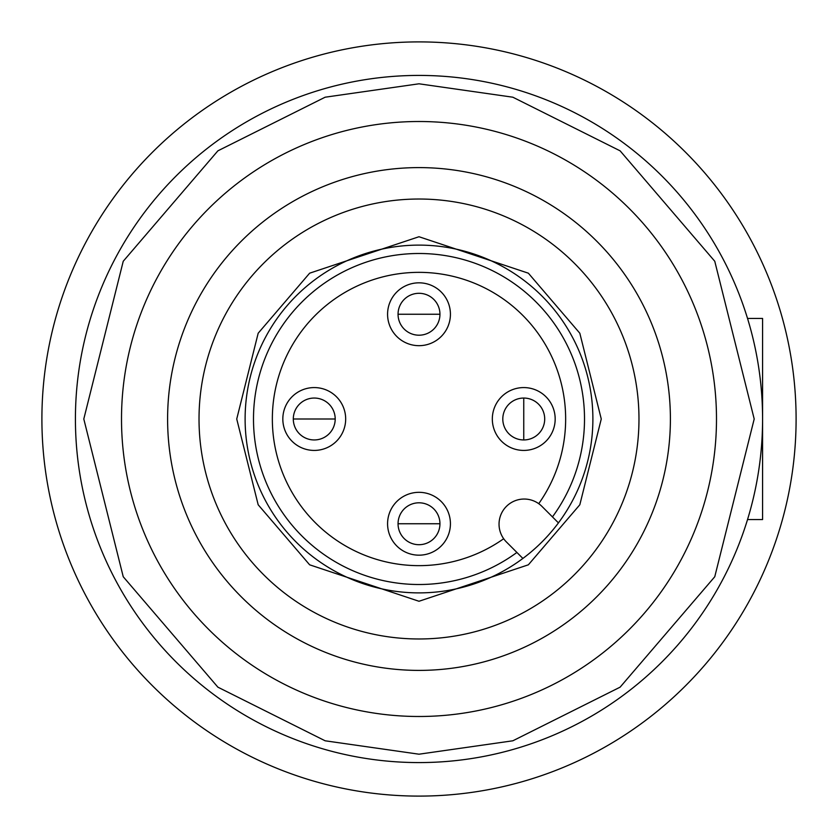 <?xml version="1.0" encoding="UTF-8"?>
<svg xmlns="http://www.w3.org/2000/svg" width="838" height="838" viewBox="0 0 838 838"><rect width="100%" height="100%" fill="white"/><g stroke="black" fill="none" stroke-linecap="round" stroke-linejoin="round"><path stroke-width="1.26" d="M796.1 419A377.1 377.1 0 0 1 419 796.1A377.1 377.1 0 0 1 41.9 419A377.1 377.1 0 0 1 419 41.9A377.1 377.1 0 0 1 796.1 419M419 544.7A20.95 20.95 0 0 1 398.05 523.75A20.95 20.95 0 0 1 419 502.8A20.95 20.95 0 0 1 439.95 523.75A20.95 20.95 0 0 1 419 544.7M314.25 439.95A20.95 20.95 0 0 1 293.3 419A20.95 20.95 0 0 1 314.25 398.05A20.95 20.95 0 0 1 335.2 419A20.95 20.95 0 0 1 314.25 439.95M502.8 419A20.95 20.95 0 0 1 523.75 398.05A20.95 20.95 0 0 1 544.7 419A20.95 20.95 0 0 1 523.75 439.95A20.95 20.95 0 0 1 502.8 419M419 335.2A20.95 20.95 0 0 1 398.05 314.25A20.95 20.95 0 0 1 419 293.3A20.95 20.95 0 0 1 439.95 314.25A20.95 20.95 0 0 1 419 335.2M565.65 419A146.65 146.65 0 0 1 538.729 503.68A146.65 146.65 0 0 0 419 272.35A146.65 146.65 0 0 0 272.35 419A146.65 146.65 0 0 0 503.68 538.729A146.65 146.65 0 0 1 272.35 419A146.65 146.65 0 0 1 419 272.35A146.65 146.65 0 0 1 565.65 419M450.425 523.75A31.425 31.425 0 0 1 419 555.175A31.425 31.425 0 0 1 387.575 523.75A31.425 31.425 0 0 1 419 492.325A31.425 31.425 0 0 1 450.425 523.75M345.675 419A31.425 31.425 0 0 1 314.25 450.425A31.425 31.425 0 0 1 282.825 419A31.425 31.425 0 0 1 314.25 387.575A31.425 31.425 0 0 1 345.675 419M555.175 419A31.425 31.425 0 0 1 523.75 450.425A31.425 31.425 0 0 1 492.325 419A31.425 31.425 0 0 1 523.75 387.575A31.425 31.425 0 0 1 555.175 419M450.425 314.25A31.425 31.425 0 0 1 419 345.675A31.425 31.425 0 0 1 387.575 314.25A31.425 31.425 0 0 1 419 282.825A31.425 31.425 0 0 1 450.425 314.25M419 592.885A173.885 173.885 0 0 1 245.115 419A173.885 173.885 0 0 1 419 245.115A173.885 173.885 0 0 1 592.885 419A173.885 173.885 0 0 1 419 592.885M419 121.51A297.49 297.49 0 0 0 121.51 419A297.49 297.49 0 0 0 419 716.49A297.49 297.49 0 0 0 716.49 419A297.49 297.49 0 0 0 419 121.51A297.49 297.49 0 0 1 716.49 419A297.49 297.49 0 0 1 419 716.49M419 75.42A343.58 343.58 0 0 0 75.42 419A343.58 343.58 0 0 0 419 762.58A343.58 343.58 0 0 0 762.58 419A343.58 343.58 0 0 0 419 75.42A343.58 343.58 0 0 1 762.58 419A343.58 343.58 0 0 1 419 762.58M419 167.6A251.4 251.4 0 0 1 670.4 419A251.4 251.4 0 0 1 419 670.4A251.4 251.4 0 0 1 167.6 419A251.4 251.4 0 0 1 419 167.6M419 199.025A219.975 219.975 0 0 1 638.975 419A219.975 219.975 0 0 1 419 638.975A219.975 219.975 0 0 1 199.025 419A219.975 219.975 0 0 1 419 199.025M552.452 516.899A165.505 165.505 0 0 0 419 253.495A165.505 165.505 0 0 0 253.495 419A165.505 165.505 0 0 0 516.899 552.452M506.403 541.956A25.14 25.14 0 0 1 524.179 499.039A25.14 25.14 0 0 1 541.956 506.403L558.443 522.891A173.885 173.885 0 0 1 522.891 558.443L506.403 541.956M747.538 519.56L762.58 519.56L762.58 318.44L747.538 318.44M419 523.75L439.95 523.75A20.95 20.95 0 0 0 419 502.8A20.95 20.95 0 0 0 398.05 523.75L419 523.75M314.25 419L335.2 419A20.95 20.95 0 0 0 314.25 398.05A20.95 20.95 0 0 0 293.3 419L314.25 419M523.75 419L523.75 439.95A20.95 20.95 0 0 0 544.7 419A20.95 20.95 0 0 0 523.75 398.05L523.75 419M419 314.25L439.95 314.25A20.95 20.95 0 0 0 419 293.3A20.95 20.95 0 0 0 398.05 314.25L419 314.25M419 236.735L309.641 273.188L258.177 333.231L236.735 419L258.177 504.769L309.641 564.812L419 601.265L528.359 564.812L579.823 504.769L601.265 419L579.823 333.231L528.359 273.188L419 236.735M419 754.2L325.144 740.792L217.88 687.16L123.238 576.743L83.8 419L123.238 261.257L217.88 150.84L325.144 97.208L419 83.8L512.856 97.208L620.12 150.84L714.762 261.257L754.2 419L714.762 576.743L620.12 687.16L512.856 740.792L419 754.2"/></g></svg>
